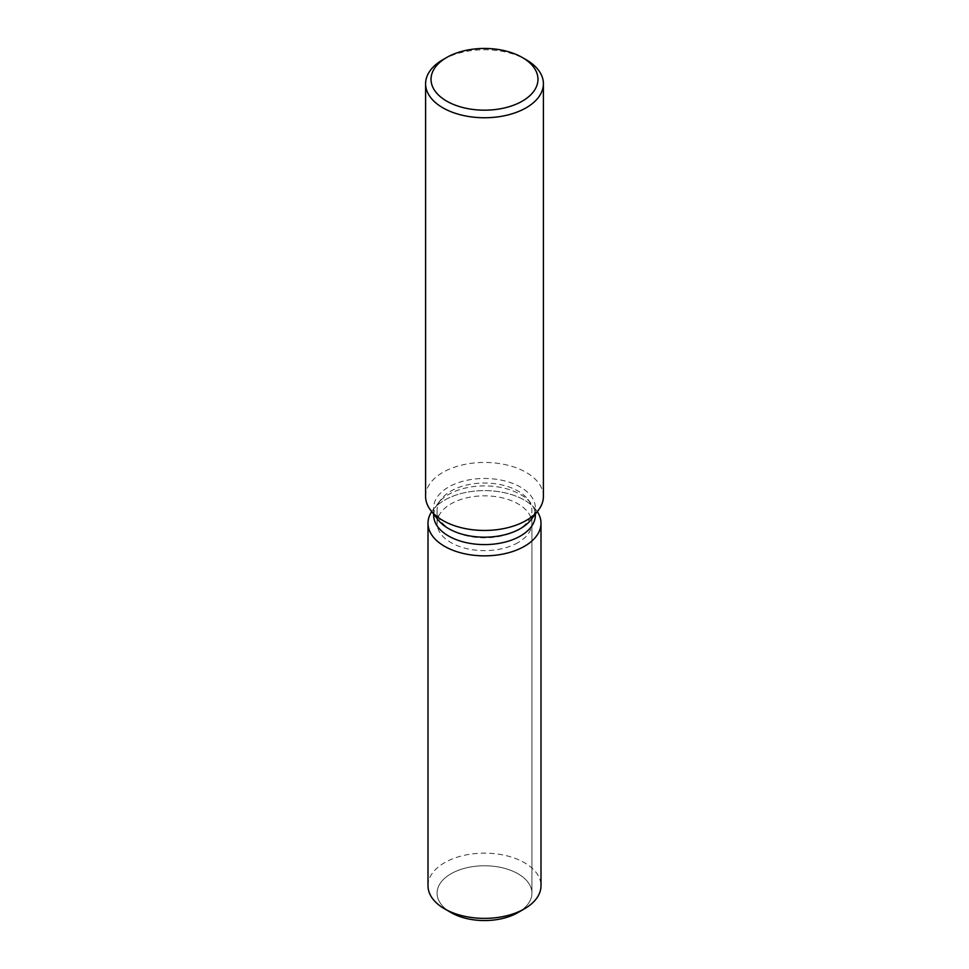 <?xml version="1.0" encoding="UTF-8"?>
<svg xmlns="http://www.w3.org/2000/svg" width="969" height="969" viewBox="0 0 969 969"><rect width="100%" height="100%" fill="white"/><g stroke="black" fill="none" stroke-linecap="round" stroke-linejoin="round"><path stroke-width="0.73" stroke-dasharray="4.84 3.63" d="M518.04 542.604A47.433 27.386 180 0 1 466.343 548.539A47.433 27.386 180 0 1 437.067 523.236A47.433 27.386 180 0 1 450.96 503.868A47.433 27.386 180 0 1 502.657 497.933A47.433 27.386 180 0 1 531.933 523.236A47.433 27.386 180 0 1 518.04 542.604M448.029 910.678A47.433 27.386 180 0 1 437.067 893.164A47.433 27.386 180 0 1 450.96 873.796A47.433 27.386 180 0 1 502.657 867.861A47.433 27.386 180 0 1 531.933 893.164A47.433 27.386 180 0 1 518.04 912.532A47.433 27.386 180 0 0 531.933 893.164L531.933 523.236M433.652 515.242A50.848 29.361 180 0 1 438.085 503.262A50.848 29.361 180 0 1 448.55 494.481A50.848 29.361 180 0 1 530.915 503.262A50.848 29.361 180 0 1 535.348 515.242M431.714 511.596A56.493 32.619 180 0 1 432.925 509.912A56.493 32.619 180 0 1 444.553 500.174A56.493 32.619 180 0 1 536.075 509.912A56.493 32.619 180 0 1 537.286 511.596A56.493 32.619 180 0 0 536.075 509.912A56.493 32.619 180 0 0 444.553 500.174A56.493 32.619 180 0 0 432.925 509.912A56.493 32.619 180 0 0 431.714 511.596M438.085 519.82A50.848 29.361 180 0 1 433.652 507.841A50.848 29.361 180 0 1 448.55 487.08A50.848 29.361 180 0 1 503.953 480.709A50.848 29.361 180 0 1 535.348 507.841A50.848 29.361 180 0 1 530.915 519.82M425.597 496.455A58.903 34 180 0 1 442.857 472.4A58.903 34 180 0 1 507.041 465.035A58.903 34 180 0 1 543.403 496.455M442.857 59.715A58.903 34 180 0 1 526.143 59.715M518.04 529.789A47.433 27.386 180 0 1 466.343 535.724A47.433 27.386 180 0 1 437.067 510.421A47.433 27.386 180 0 1 441.198 499.241A47.433 27.386 180 0 1 450.96 491.053A47.433 27.386 180 0 1 527.802 499.241A47.433 27.386 180 0 1 531.933 510.421A47.433 27.386 180 0 1 518.04 529.789M450.96 912.532A47.433 27.386 180 0 1 437.067 893.164A47.433 27.386 180 0 1 450.96 873.796A47.433 27.386 180 0 1 502.657 867.861A47.433 27.386 180 0 1 531.933 893.164L531.933 510.421M428.007 885.763A56.493 32.619 180 0 1 444.553 862.701A56.493 32.619 180 0 1 506.121 855.627A56.493 32.619 180 0 1 540.993 885.763M437.067 510.421L437.067 523.236M438.085 503.262L441.198 499.241M433.652 514.103L433.652 507.841M535.348 514.103L535.348 507.841M530.915 503.262L527.802 499.241"/><path stroke-width="1.45" d="M540.993 523.236A56.493 32.619 180 0 1 524.447 546.298A56.493 32.619 180 0 0 537.286 511.596A56.493 32.619 180 0 1 540.993 523.236L540.993 885.763A56.493 32.619 180 0 1 524.447 908.825L518.04 912.532A47.433 27.386 180 0 1 448.029 910.678M535.348 514.103L535.348 515.242A50.848 29.361 180 0 1 520.45 536.002A50.848 29.361 180 0 1 465.047 542.361A50.848 29.361 180 0 1 433.652 515.242L433.652 514.103M524.447 546.298A56.493 32.619 180 0 1 453.771 550.61A56.493 32.619 180 0 1 431.714 511.596A56.493 32.619 180 0 0 428.007 523.236A56.493 32.619 180 0 0 462.879 553.372A56.493 32.619 180 0 0 524.447 546.298M522.303 57.486L526.143 59.715A58.903 34 180 0 1 543.403 83.758L543.403 496.455A58.903 34 180 0 1 538.267 510.336L530.915 519.82A50.848 29.361 180 0 1 520.45 528.589A50.848 29.361 180 0 1 438.085 519.82L430.733 510.336A58.903 34 180 0 1 425.597 496.455L425.597 83.758A58.903 34 180 0 1 442.857 59.715L446.697 57.486A53.465 30.863 180 0 1 522.303 57.486A53.465 30.863 180 0 1 522.303 101.139A53.465 30.863 180 0 1 446.697 101.139A53.465 30.863 180 0 1 446.697 57.486L442.857 59.715M538.267 510.336A58.903 34 180 0 1 526.143 520.498A58.903 34 180 0 1 430.733 510.336M543.403 83.758A58.903 34 180 0 1 526.143 107.801A58.903 34 180 0 1 461.959 115.166A58.903 34 180 0 1 425.597 83.758M444.553 908.825L450.96 912.532A47.433 27.386 180 0 0 518.04 912.532L524.447 908.825A56.493 32.619 180 0 1 444.553 908.825A56.493 32.619 180 0 1 428.007 885.763L428.007 523.236"/></g></svg>
